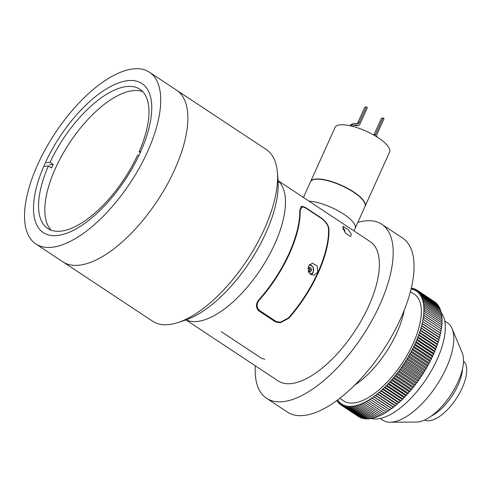 <?xml version="1.0" encoding="UTF-8"?>
<svg xmlns="http://www.w3.org/2000/svg" width="491" height="491" viewBox="0 0 491 491"><rect width="100%" height="100%" fill="white"/><g stroke="black" fill="none" stroke-linecap="round" stroke-linejoin="round"><path stroke-width="0.74" d="M277.397 172.47L278.023 180.172A95.997 41.993 123.5 0 1 265.932 232.808A95.997 41.993 123.5 0 1 185.457 320.071L178.123 322.501A102.95 45.031 -56.5 0 0 264.422 228.916A102.95 45.031 -56.5 0 0 277.397 172.47A102.95 45.031 -56.5 0 0 266.3 149.54L149.442 72.22A102.95 45.031 -56.5 0 0 37.697 164.559A102.95 45.031 -56.5 0 0 35.825 243.935A102.95 45.031 -56.5 0 0 147.57 151.59A102.95 45.031 -56.5 0 0 149.442 72.22M174.698 169.542A102.95 45.031 -56.5 0 0 176.57 90.166A102.95 45.031 -56.5 0 1 174.698 169.542A102.95 45.031 -56.5 0 1 62.946 261.881A102.95 45.031 -56.5 0 0 174.698 169.542M274.807 243.886A83.476 36.512 -56.5 0 0 278.078 180.866A83.476 36.512 -56.5 0 1 274.807 243.886A83.476 36.512 -56.5 0 1 186.114 319.844A83.476 36.512 -56.5 0 0 274.807 243.886M35.825 243.935L152.676 321.255A102.95 45.031 -56.5 0 0 178.123 322.501M44.939 163.706A89.387 39.102 -56.5 0 0 43.306 232.624A89.387 39.102 -56.5 0 0 140.328 152.449A89.387 39.102 -56.5 0 0 141.96 83.531A89.387 39.102 -56.5 0 0 44.939 163.706M140.714 151.584L139.125 151.774A83.476 36.512 -56.5 0 0 139.843 89.221A83.476 36.512 -56.5 0 0 50.07 162.282L53.194 164.356A83.476 36.512 -56.5 0 0 52.365 166.161A83.476 36.512 -56.5 0 0 51.567 167.965L48.437 165.897A83.476 36.512 -56.5 0 0 47.713 228.45A83.476 36.512 -56.5 0 0 137.492 155.389L139.057 155.199M142.728 91.657A83.476 36.512 -56.5 0 0 55.495 168.235A83.476 36.512 -56.5 0 0 51.089 230.15M50.07 162.282L46.357 162.717M140.285 152.541L139.125 151.774M44.724 166.332L48.437 165.897M53.194 164.356L49.487 164.792M255.265 365.783A104.344 45.645 -56.5 0 0 266.588 398.299L287.456 412.102A104.344 45.645 -56.5 0 0 400.711 318.518A104.344 45.645 -56.5 0 0 402.614 238.067L381.746 224.258A104.344 45.645 -56.5 0 0 357.81 222.417M266.588 398.299A104.344 45.645 -56.5 0 0 379.844 304.708A104.344 45.645 -56.5 0 0 381.746 224.258M431.196 416.123A35.34 15.46 -56.5 0 0 462.51 368.796M380.267 418.467L382.931 420.228A58.435 25.563 -56.5 0 0 390.241 422.229L416.595 422.064A43.128 18.867 -56.5 0 0 418.142 421.965A43.128 18.867 -56.5 0 0 451.542 393.782A43.128 18.867 -56.5 0 0 462.27 353.035L452.119 328.712A58.435 25.563 -56.5 0 0 447.424 322.771L444.76 321.01M390.241 422.229A58.435 25.563 -56.5 0 0 392.334 422.094A58.435 25.563 -56.5 0 0 437.591 383.919A58.435 25.563 -56.5 0 0 452.119 328.712M424.58 420.032A35.34 15.46 -56.5 0 0 429.533 420.738A35.34 15.46 -56.5 0 0 459.011 394.169A35.34 15.46 -56.5 0 0 463.522 361.18M339.784 398.348L343.682 400.932A63.996 27.993 -56.5 0 0 413.146 343.528A63.996 27.993 -56.5 0 0 414.312 294.189L410.415 291.605M354.766 385.116A63.996 27.993 -56.5 0 0 396.869 332.757A63.996 27.993 -56.5 0 0 404.093 310.576M371.509 418.504A63.996 27.993 -56.5 0 0 437.143 359.406A63.996 27.993 -56.5 0 0 441.378 312.945M442.078 325.073L424.341 313.332L442.084 325.042A68.869 30.123 -56.5 0 1 442.078 325.073L441.157 326.589M441.366 324.569L442.219 323.115L424.482 311.374L423.506 313.049L424.347 313.307A68.869 30.123 -56.5 0 0 424.347 313.307L423.334 314.995L441.869 327.061A68.869 30.123 -56.5 0 1 441.863 327.086L424.132 315.351A68.869 30.123 -56.5 0 0 424.132 315.32M423.843 317.389L441.581 329.123A68.869 30.123 -56.5 0 1 441.581 329.154L423.843 317.419A68.869 30.123 -56.5 0 0 423.843 317.389L423.089 316.996L424.132 315.351M423.488 319.506L441.225 331.241A68.869 30.123 -56.5 0 1 441.219 331.272L423.481 319.537A68.869 30.123 -56.5 0 0 423.488 319.506L422.769 319.046L423.843 317.419M423.052 321.666L440.789 333.407L423.046 321.697A68.869 30.123 -56.5 0 0 423.052 321.666L440.12 332.88L441.219 331.272M388.301 411.219A68.869 30.123 -56.5 0 1 388.277 411.231L370.539 399.496A68.869 30.123 -56.5 0 0 370.564 399.484L388.301 411.219L389.351 409.58L390.1 409.991L372.362 398.256A68.869 30.123 -56.5 0 0 372.381 398.238L390.118 409.973L391.137 408.316L391.928 408.665L374.191 396.931A68.869 30.123 -56.5 0 0 374.216 396.912L391.953 408.647L392.935 406.978L393.77 407.26L376.032 395.519A68.869 30.123 -56.5 0 0 376.057 395.5L393.794 407.235L394.746 405.56L395.611 405.769L377.874 394.034A68.869 30.123 -56.5 0 0 377.898 394.015L395.636 405.75L396.55 404.068L397.458 404.21L379.721 392.475A68.869 30.123 -56.5 0 0 379.746 392.45L397.483 404.185L398.361 402.497L399.306 402.571L381.568 390.836A68.869 30.123 -56.5 0 0 381.593 390.811L399.33 402.552L400.165 400.859L401.147 400.865L383.41 389.13A68.869 30.123 -56.5 0 0 383.434 389.105L401.172 400.84L401.969 399.152L402.982 399.091A68.869 30.123 -56.5 0 0 403.007 399.066L403.762 397.379L404.805 397.25L387.068 385.515A68.869 30.123 -56.5 0 0 387.092 385.49L404.83 397.225L405.541 395.543L406.616 395.347L388.878 383.606A68.869 30.123 -56.5 0 0 388.903 383.581L406.64 395.323L407.309 393.647L408.408 393.383L390.67 381.648A68.869 30.123 -56.5 0 0 390.695 381.617L408.432 393.359L409.058 391.695L410.181 391.364L392.444 379.629A68.869 30.123 -56.5 0 0 392.469 379.598L410.206 391.339L410.783 389.694L411.937 389.289L394.199 377.554A68.869 30.123 -56.5 0 0 394.224 377.53L411.955 389.265L412.489 387.638L413.661 387.172L395.924 375.437A68.869 30.123 -56.5 0 0 395.949 375.406L413.686 387.141L414.171 385.539L415.361 385.005L397.624 373.27A68.869 30.123 -56.5 0 0 397.649 373.24L415.386 384.975L415.822 383.397L417.031 382.796L399.293 371.061A68.869 30.123 -56.5 0 0 399.318 371.03L417.055 382.765L417.436 381.212L418.67 380.55L400.932 368.815A68.869 30.123 -56.5 0 0 400.951 368.784L418.688 380.519L419.026 378.991L420.271 378.266L402.534 366.532A68.869 30.123 -56.5 0 0 402.552 366.501L420.29 378.236L420.572 376.738L421.83 375.953L404.093 364.218A68.869 30.123 -56.5 0 0 404.111 364.187L421.849 375.922L422.082 374.461L423.352 373.614L405.615 361.879A68.869 30.123 -56.5 0 0 405.634 361.849L423.371 373.583L423.549 372.153L424.825 371.251L407.088 359.51A68.869 30.123 -56.5 0 0 407.107 359.48L424.844 371.221L424.973 369.827L426.256 368.864L408.518 357.129A68.869 30.123 -56.5 0 0 408.537 357.098L426.274 368.833L426.354 367.483L427.636 366.464L409.899 354.729A68.869 30.123 -56.5 0 0 409.917 354.698L427.655 366.433L427.679 365.126L428.968 364.052L411.231 352.317A68.869 30.123 -56.5 0 0 411.249 352.286L428.987 364.021L428.956 362.757L430.245 361.634L412.508 349.899A68.869 30.123 -56.5 0 0 412.526 349.868L430.263 361.603L430.184 360.388L431.472 359.209L413.735 347.475A68.869 30.123 -56.5 0 0 413.747 347.444L431.485 359.179L431.356 358.013L432.639 356.791L414.901 345.05A68.869 30.123 -56.5 0 0 414.913 345.02L432.651 356.754L432.467 355.637L433.743 354.367L416.006 342.632A68.869 30.123 -56.5 0 0 416.018 342.601L433.756 354.336L433.522 353.275L434.787 351.961L417.049 340.22A68.869 30.123 -56.5 0 0 417.068 340.189L434.799 351.93L434.517 350.918L435.775 349.561L418.037 337.826A68.869 30.123 -56.5 0 0 418.05 337.796L435.787 349.531L435.449 348.573L436.689 347.18L418.952 335.439A68.869 30.123 -56.5 0 0 418.964 335.408L436.702 347.149L436.315 346.247L437.542 344.817L419.805 333.076A68.869 30.123 -56.5 0 0 419.817 333.045L437.555 344.786L437.119 343.945L438.334 342.479L420.597 330.738A68.869 30.123 -56.5 0 0 420.603 330.707L438.34 342.448L437.855 341.662L439.052 340.165L421.315 328.43A68.869 30.123 -56.5 0 0 421.321 328.399L439.058 340.134L438.524 339.416L439.697 337.882L421.959 326.147A68.869 30.123 -56.5 0 0 421.972 326.116L439.709 337.857L439.126 337.2L440.28 335.641L422.542 323.907A68.869 30.123 -56.5 0 0 422.548 323.876L440.286 335.611L439.66 335.015L440.783 333.432A68.869 30.123 -56.5 0 0 440.789 333.407L440.12 332.88M402.982 399.091L385.245 387.35A68.869 30.123 -56.5 0 0 385.269 387.331L403.007 399.066M368.753 400.638L386.491 412.379L368.729 400.656A68.869 30.123 -56.5 0 0 368.753 400.638L369.833 399.017L370.539 399.496L371.613 397.839L389.351 409.58M386.466 412.391A68.869 30.123 -56.5 0 0 386.491 412.379L387.565 410.764M384.698 413.447A68.869 30.123 -56.5 0 1 384.68 413.459L366.943 401.724A68.869 30.123 -56.5 0 0 366.967 401.712L384.698 413.447L385.754 411.918M365.194 402.694L382.931 414.429L365.169 402.706A68.869 30.123 -56.5 0 0 365.194 402.694L366.329 401.116L366.943 401.724M382.906 414.441A68.869 30.123 -56.5 0 0 382.931 414.429L383.962 412.992M363.444 403.584L381.182 415.325L363.426 403.596A68.869 30.123 -56.5 0 0 363.444 403.584L364.604 402.037L365.169 402.706M381.157 415.331A68.869 30.123 -56.5 0 0 381.182 415.325L382.188 413.968M363.426 403.596L362.904 402.859L361.726 404.388L379.457 416.123L361.701 404.394A68.869 30.123 -56.5 0 0 361.726 404.388L361.229 403.602L360.032 405.093L377.763 416.828L378.714 415.65M379.439 416.135A68.869 30.123 -56.5 0 0 379.457 416.123L380.439 414.858M377.763 416.828A68.869 30.123 -56.5 0 1 377.745 416.834L360.007 405.1A68.869 30.123 -56.5 0 0 360.032 405.093M376.106 417.442A68.869 30.123 -56.5 0 1 376.081 417.448L358.344 405.713A68.869 30.123 -56.5 0 0 358.369 405.707L376.106 417.442L377.008 416.35M374.473 417.958A68.869 30.123 -56.5 0 1 374.455 417.964L356.718 406.229A68.869 30.123 -56.5 0 0 356.736 406.223L374.473 417.958L375.339 416.957M372.884 418.375A68.869 30.123 -56.5 0 1 372.859 418.381L355.122 406.646A68.869 30.123 -56.5 0 0 355.146 406.64L372.884 418.375L373.7 417.467M355.122 406.646L354.852 405.621L353.594 406.965L371.331 418.7L353.569 406.965A68.869 30.123 -56.5 0 0 353.594 406.965L353.348 405.885L352.078 407.186L369.815 418.927L370.533 418.191M371.306 418.706A68.869 30.123 -56.5 0 0 371.331 418.7L372.098 417.878M369.815 418.927A68.869 30.123 -56.5 0 1 369.797 418.927L352.059 407.192A68.869 30.123 -56.5 0 0 352.078 407.186M368.348 419.05A68.869 30.123 -56.5 0 1 368.33 419.056L350.592 407.315A68.869 30.123 -56.5 0 0 350.611 407.315L368.348 419.05L369.005 418.406M366.93 419.081A68.869 30.123 -56.5 0 1 366.912 419.081L349.175 407.346A68.869 30.123 -56.5 0 0 349.193 407.346L366.93 419.081L367.526 418.522M349.175 407.346L349.107 406.118L347.818 407.278L365.556 419.013L347.8 407.272A68.869 30.123 -56.5 0 0 347.818 407.278L347.788 406.002L346.499 407.107L364.236 418.848L346.48 407.107A68.869 30.123 -56.5 0 0 346.499 407.107L346.517 405.787L345.234 406.843L362.972 418.584L363.352 418.271M365.537 419.013A68.869 30.123 -56.5 0 0 365.556 419.013L366.083 418.535M364.218 418.841A68.869 30.123 -56.5 0 0 364.236 418.848L364.69 418.455M362.972 418.584A68.869 30.123 -56.5 0 1 362.953 418.577L345.216 406.843A68.869 30.123 -56.5 0 0 345.234 406.843M345.216 406.843L345.308 405.48L344.019 406.48L361.757 418.222L344.007 406.474A68.869 30.123 -56.5 0 0 344.019 406.48L344.148 405.075L342.865 406.02L360.817 417.602M361.744 418.215A68.869 30.123 -56.5 0 0 361.757 418.222L362.057 417.982M360.603 417.761A68.869 30.123 -56.5 0 1 360.59 417.755L342.853 406.014A68.869 30.123 -56.5 0 0 342.865 406.02M342.853 406.014L343.043 404.578L341.773 405.468L359.51 417.203L341.754 405.462A68.869 30.123 -56.5 0 0 341.773 405.468L342 403.989L340.736 404.817L358.498 416.54M339.803 403.86L338.858 403.234A68.869 30.123 -56.5 0 0 338.858 403.234L340.103 402.528L339.754 404.062A68.869 30.123 -56.5 0 0 339.766 404.075L341.018 403.301L340.723 404.811A68.869 30.123 -56.5 0 0 340.736 404.817M339.766 404.075L340.742 404.719M337.636 399.981L337.237 401.276A68.869 30.123 -56.5 0 0 337.249 401.288L338.452 400.705L338.011 402.295A68.869 30.123 -56.5 0 0 338.017 402.307L338.931 402.908M337.249 401.288L338.127 401.871M336.973 400.466L337.397 400.748M442.219 323.115A68.869 30.123 -56.5 0 0 442.219 323.084L424.482 311.349A68.869 30.123 -56.5 0 1 424.482 311.374M442.281 321.212L424.543 309.477A68.869 30.123 -56.5 0 0 424.543 309.453L442.281 321.188A68.869 30.123 -56.5 0 1 442.281 321.212L441.501 322.612M442.274 319.377L424.537 307.642A68.869 30.123 -56.5 0 0 424.531 307.618L442.268 319.353A68.869 30.123 -56.5 0 0 442.268 319.353L441.556 320.709M442.188 317.603L424.451 305.868A68.869 30.123 -56.5 0 0 424.445 305.844L442.182 317.585A68.869 30.123 -56.5 0 1 442.188 317.603L441.538 318.868M441.102 311.233L423.365 299.498A68.869 30.123 -56.5 0 0 423.359 299.479L441.096 311.214A68.869 30.123 -56.5 0 1 441.102 311.233L440.703 312.184M423.739 300.958L441.477 312.693L423.745 300.977A68.869 30.123 -56.5 0 0 423.739 300.958L422.659 301.173L423.365 299.498M441.483 312.712A68.869 30.123 -56.5 0 0 441.477 312.693L441.022 313.749M424.052 302.511L441.79 314.252A68.869 30.123 -56.5 0 1 441.79 314.271L424.052 302.536A68.869 30.123 -56.5 0 0 424.052 302.511L422.997 302.665L423.745 300.977M424.285 304.144L442.023 315.879A68.869 30.123 -56.5 0 1 442.023 315.903L424.285 304.168A68.869 30.123 -56.5 0 0 424.285 304.144L423.267 304.224L424.052 302.536M440.642 309.833L422.911 298.092A68.869 30.123 -56.5 0 0 422.898 298.08L440.636 309.815A68.869 30.123 -56.5 0 0 440.636 309.815L440.304 310.693M440.12 308.514L422.383 296.773A68.869 30.123 -56.5 0 0 422.37 296.76L440.108 308.495A68.869 30.123 -56.5 0 0 440.108 308.495L439.832 309.281M439.519 307.274L421.781 295.539A68.869 30.123 -56.5 0 0 421.775 295.521L439.513 307.256A68.869 30.123 -56.5 0 1 439.519 307.274L439.285 307.949M438.85 306.12L421.112 294.385A68.869 30.123 -56.5 0 0 421.106 294.373L438.844 306.108A68.869 30.123 -56.5 0 1 438.85 306.12L438.666 306.697M438.113 305.058L420.376 293.323A68.869 30.123 -56.5 0 0 420.364 293.305L438.101 305.046A68.869 30.123 -56.5 0 1 438.113 305.058L437.972 305.531M437.303 304.082L419.566 292.348A68.869 30.123 -56.5 0 0 419.56 292.335L437.297 304.07A68.869 30.123 -56.5 0 0 437.297 304.07L437.205 304.451M436.431 303.199L418.694 291.464A68.869 30.123 -56.5 0 0 418.682 291.451L436.419 303.186A68.869 30.123 -56.5 0 1 436.431 303.199L436.37 303.456M435.492 302.407L417.755 290.672L435.48 302.395A68.869 30.123 -56.5 0 0 435.48 302.395L435.462 302.554M434.486 301.738L416.755 289.972L416.485 291.458L417.743 290.66A68.869 30.123 -56.5 0 0 417.743 290.66L417.436 292.188L418.682 291.451M416.755 289.972A68.869 30.123 -56.5 0 0 416.742 289.96L415.472 290.825L415.693 289.365A68.869 30.123 -56.5 0 0 415.681 289.359L416.669 290.015M415.509 289.481L414.57 288.855A68.869 30.123 -56.5 0 0 414.551 288.849L414.398 290.279L415.681 289.359M414.294 289.046L413.385 288.444A68.869 30.123 -56.5 0 0 413.373 288.438L412.084 289.469L412.145 288.131A68.869 30.123 -56.5 0 0 412.133 288.125L413.029 288.714M411.71 288.481L411.262 288.186M440.869 328.657L441.863 327.086M440.513 330.774L441.581 329.154M441.274 315.382L441.79 314.271M441.446 317.094L442.023 315.903M424.543 309.477L423.604 311.159L424.482 311.349M424.537 307.642L423.629 309.324L424.543 309.453M424.451 305.868L423.58 307.556L424.531 307.618M424.285 304.168L423.463 305.856L424.445 305.844M422.911 298.092L422.248 299.762L423.359 299.479M422.383 296.773L421.769 298.43L422.898 298.08M421.781 295.539L421.217 297.178L422.37 296.76M421.112 294.385L420.597 296.005L421.775 295.521M420.376 293.323L419.903 294.919L421.106 294.373M419.566 292.348L419.148 293.925L420.364 293.305M418.694 291.464L418.326 293.01L419.56 292.335M413.385 288.444L413.269 289.825L414.551 288.849M411.065 289.027L412.133 288.125M338.851 403.221L339.244 401.663L338.017 402.307M352.059 407.192L351.887 406.057L350.611 407.315L350.476 406.137L349.193 407.346M356.718 406.229L356.392 405.253L355.146 406.64M358.344 405.713L357.97 404.799L356.736 406.223M360.007 405.1L359.584 404.246L358.369 405.707M368.729 400.656L368.072 400.11L366.967 401.712M372.362 398.256L371.613 397.839M374.191 396.931L373.399 396.581L372.381 398.238M376.032 395.519L375.204 395.243L374.216 396.912M379.721 392.475L378.813 392.327L377.898 394.015L377.008 393.825L376.057 395.5M381.568 390.836L380.623 390.762L379.746 392.45M383.41 389.13L382.428 389.124L381.593 390.811M385.245 387.35L384.232 387.417L383.434 389.105M387.068 385.515L386.024 385.644L385.269 387.331M388.878 383.606L387.804 383.809L387.092 385.49M390.67 381.648L389.572 381.912L388.903 383.581M392.444 379.629L391.321 379.96L390.695 381.617M394.199 377.554L393.046 377.96L392.469 379.598M395.924 375.437L394.752 375.903L394.224 377.53M397.624 373.27L396.433 373.804L395.949 375.406M399.293 371.061L398.084 371.656L397.649 373.24M400.932 368.815L399.705 369.478L399.318 371.03M402.534 366.532L401.288 367.256L400.951 368.784M404.093 364.218L402.835 365.003L402.552 366.501M405.615 361.879L404.345 362.72L404.111 364.187M407.088 359.51L405.812 360.419L405.634 361.849M408.518 357.129L407.235 358.092L407.107 359.48M409.899 354.729L408.616 355.748L408.537 357.098M411.231 352.317L409.942 353.391L409.917 354.698M412.508 349.899L411.219 351.022L411.249 352.286M413.735 347.475L412.446 348.647L412.526 349.868M414.901 345.05L413.618 346.272L413.747 347.444M416.006 342.632L414.729 343.903L414.913 345.02M417.049 340.22L415.785 341.533L416.018 342.601M418.037 337.826L416.779 339.177L417.068 340.189M418.952 335.439L417.712 336.838L418.05 337.796M419.805 333.076L418.577 334.512L418.964 335.408M420.597 330.738L419.382 332.204L419.817 333.045M421.315 328.43L420.118 329.927L420.603 330.707M421.959 326.147L420.787 327.681L421.321 328.399M422.542 323.907L421.388 325.459L421.972 326.116M423.046 321.697L421.922 323.281L422.548 323.876M423.481 319.537L422.383 321.139M373.399 396.581L391.137 408.316M375.204 395.243L392.935 406.978M377.008 393.825L394.746 405.56M378.813 392.327L396.55 404.068M380.623 390.762L398.361 402.497M382.428 389.124L400.165 400.859M386.024 385.644L403.762 397.379M384.232 387.417L401.969 399.152M387.804 383.809L405.541 395.543M389.572 381.912L407.309 393.647M391.321 379.96L409.058 391.695M393.046 377.96L410.783 389.694M394.752 375.903L412.489 387.638M396.433 373.804L414.171 385.539M398.084 371.656L415.822 383.397M399.705 369.478L417.436 381.212M401.288 367.256L419.026 378.991M402.835 365.003L420.572 376.738M404.345 362.72L422.082 374.461M405.812 360.419L423.549 372.153M407.235 358.092L424.973 369.827M408.616 355.748L426.354 367.483M409.942 353.391L427.679 365.126M411.219 351.022L428.956 362.757M412.446 348.647L430.184 360.388M413.618 346.272L431.356 358.013M414.729 343.903L432.467 355.637M415.785 341.533L433.522 353.275M416.779 339.177L434.517 350.918M417.712 336.838L435.449 348.573M418.577 334.512L436.315 346.247M419.382 332.204L437.119 343.945M420.118 329.927L437.855 341.662M420.787 327.681L438.524 339.416M421.388 325.459L439.126 337.2M421.922 323.281L439.66 335.015M351.335 234.133L350.611 236.564L345.701 233.28L342.988 228.61L343.154 226.241L348.15 229.598L351.335 234.133M185.936 319.905L278.102 380.893A83.476 36.512 -56.5 0 0 368.71 306.022A83.476 36.512 -56.5 0 0 370.226 241.664L278.059 180.676M321.488 218.495L321.986 218.44L305.292 207.392L301.879 206.232L299.749 210.007A83.476 36.512 123.5 0 1 289.101 253.344A83.476 36.512 123.5 0 1 259.61 298.909C255.768 303.18 255.443 307.133 258.628 310.748L275.316 321.795L280.386 322.759L288.825 318.242A83.476 36.512 123.5 0 0 318.315 272.677A83.476 36.512 123.5 0 0 328.964 229.34L328.559 229.383M321.986 218.44C326.368 221.914 328.694 225.547 328.964 229.34M344.964 232.304A5.567 4.695 83.3 0 0 342.693 227.548M264.796 359.283L261.28 358.135L221.226 331.634M308.508 266.19L308.771 272.554L313.737 275.316L317.689 272.266L317.229 265.913L312.301 263.158L308.508 266.19M274.739 321.409L280.551 322.182L288.407 317.965A83.476 36.512 -56.5 0 0 328.547 229.058C328.313 225.535 326.153 222.141 322.071 218.882L305.377 207.834L302.174 206.754L300.167 210.283L299.762 210.332M275.838 321.28L259.144 310.232L258.106 310.355M259.297 299.271L260.027 299.185A83.476 36.512 -56.5 0 0 300.167 210.283M260.027 299.185C256.455 303.162 256.155 306.844 259.144 310.232M308.821 271.756A2.117 1.786 83.3 0 0 309.637 270.872L310.109 269.811L311.595 269.639L310.49 267.534L308.428 267.54L307.906 268.694M308.103 270.86L308.581 271.762L310.643 271.75L311.595 269.639M309.232 271.756L309.637 270.872A2.117 1.786 83.3 0 0 309.557 268.761L309.005 267.705L310.49 267.534M308.33 267.748A2.117 1.786 83.3 0 1 309.557 268.761L310.109 269.811M309.005 267.705L308.348 267.712M365.065 206.349A29.914 9.335 -155.7 0 0 365.12 206.226L389.596 152.02A29.914 9.335 -155.7 0 0 378.297 137.824A29.914 9.335 -155.7 0 0 335.077 127.402L310.594 181.609A29.914 9.335 -155.7 0 0 310.545 181.731M365.12 206.226A29.914 9.335 -155.7 0 0 353.821 192.036A29.914 9.335 -155.7 0 0 310.594 181.609M350.985 125.935A7.113 6.002 -96.7 0 1 354.778 123.628A7.113 6.002 -96.7 0 1 356.779 123.787A2.78 2.345 -96.7 0 0 357.565 123.849A2.78 2.345 -96.7 0 0 359.326 122.468L366.329 106.958L367.372 107.646L359.934 124.113A2.78 2.345 -96.7 0 1 358.178 125.5L356.693 125.671A2.78 2.345 -96.7 0 1 355.631 125.512A5.726 4.83 -96.7 0 0 354.207 125.162M358.178 125.5A2.78 2.345 -96.7 0 1 357.117 125.34L355.631 125.512M366.329 106.958L364.844 107.13L357.841 122.64A2.78 2.345 -96.7 0 1 356.804 123.793M349.844 125.678A7.113 6.002 -96.7 0 1 353.293 123.8L354.778 123.628M352.391 126.279A5.726 4.83 -96.7 0 1 354.938 125.009A5.726 4.83 -96.7 0 1 357.117 125.34M373.897 135.123A2.78 2.345 83.3 0 1 374.068 134.626L375.554 134.448A2.78 2.345 83.3 0 0 375.296 135.939M375.554 134.448L382.992 117.981L381.507 118.159L374.068 134.626M377.229 137.136A2.78 2.345 83.3 0 1 377.033 134.184L384.036 118.675L382.992 117.981M343.81 214.199A29.914 9.335 -155.7 0 0 309.023 201.163A29.914 9.335 24.3 0 1 343.81 214.199A29.914 9.335 24.3 0 1 355.11 228.395A29.914 9.335 -155.7 0 0 343.81 214.199M303.438 197.468L310.49 181.848A29.914 9.335 24.3 0 1 353.71 192.276A29.914 9.335 24.3 0 1 365.009 206.472L353.974 230.911M305.292 207.392L304.751 207.454M288.07 318.328L288.825 318.242M310.269 274.316A4.732 3.989 83.3 0 0 313.08 271.996A4.732 3.989 83.3 0 0 312.884 267.227A4.732 3.989 83.3 0 0 309.269 264.925M313.203 272.302A5.284 4.456 -96.7 0 1 310.815 274.684M359.326 122.468L357.841 122.64M280.551 322.182L277.133 322.587M302.174 206.754L300.529 206.95M309.692 264.453L313.233 267.307L313.289 272.26L310.821 274.69"/></g></svg>
